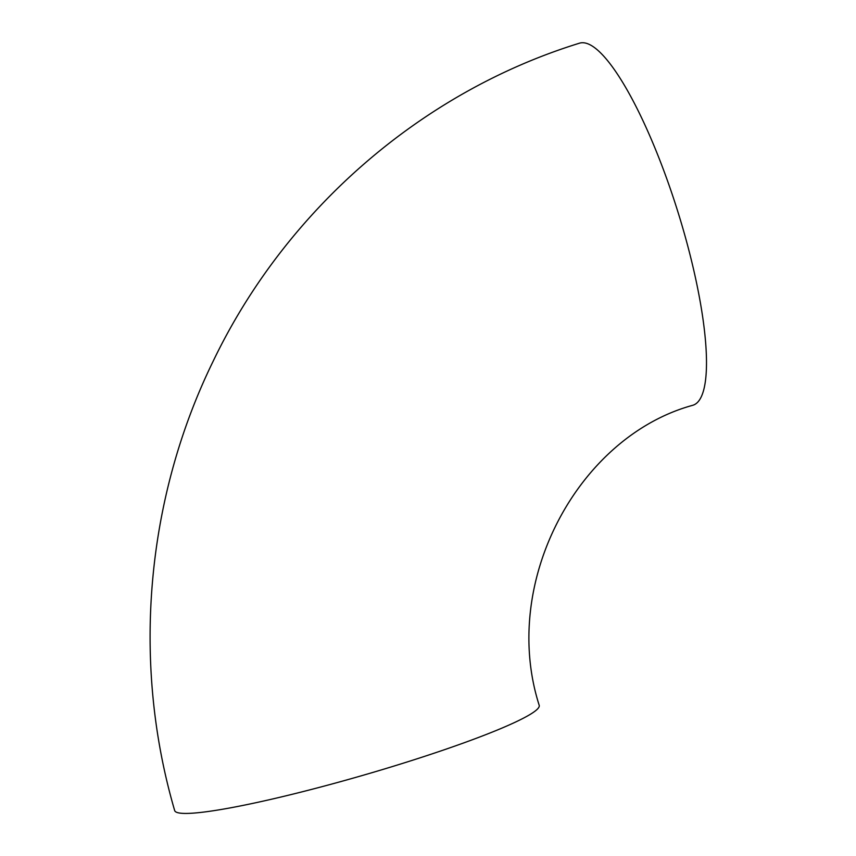 <?xml version="1.0" encoding="UTF-8"?>
<svg xmlns="http://www.w3.org/2000/svg" width="856" height="856" viewBox="0 0 856 856"><rect width="100%" height="100%" fill="white"/><g stroke="black" fill="none" stroke-linecap="round" stroke-linejoin="round"><path stroke-width="1.28" d="M583.856 42.8A189.711 43.463 72.6 0 1 680.467 220.227A189.711 43.463 72.6 0 1 692.986 405.23C578.378 436.367 499.754 581.984 539.205 705.333A189.711 18.361 -16.1 0 1 383.114 769.373A189.711 18.361 -16.1 0 1 180.734 813.2A189.711 18.361 -16.1 0 1 174.667 810.557C131.599 663.133 145.606 499.455 213.069 361.403C285.433 210.383 421.099 92.073 579.458 43.196A189.711 43.463 72.6 0 1 583.856 42.8"/></g></svg>
